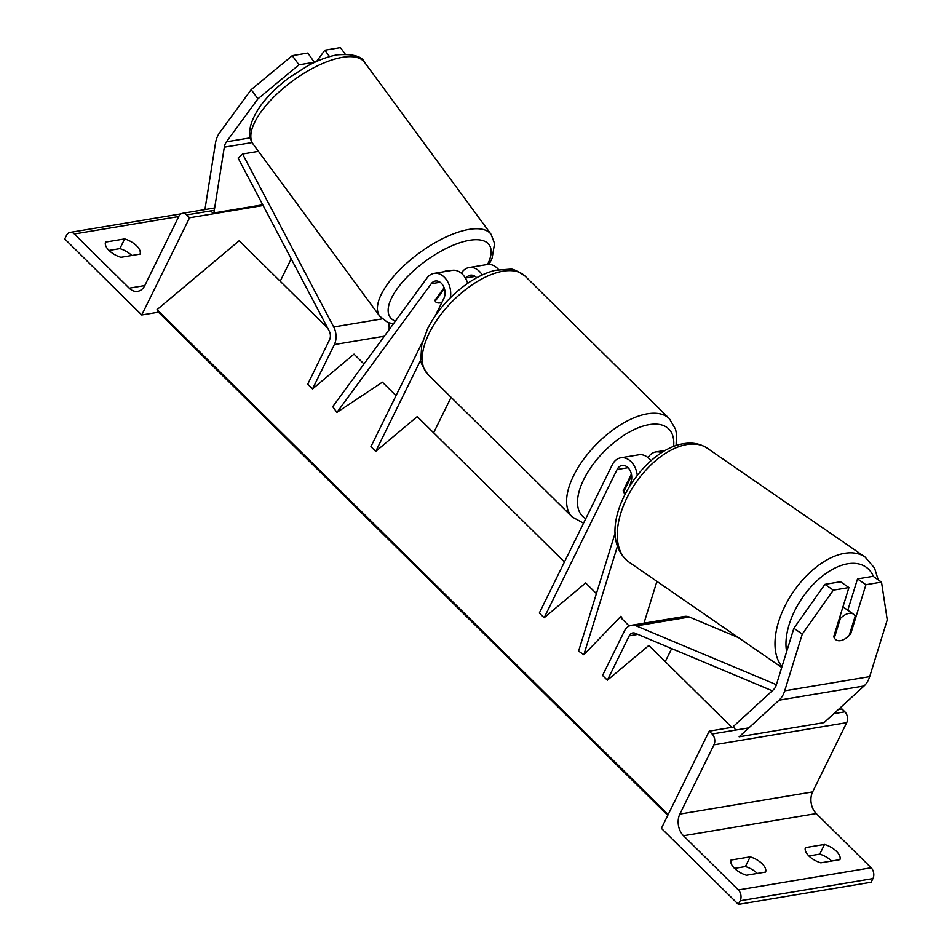 <?xml version="1.0" encoding="UTF-8"?>
<svg xmlns="http://www.w3.org/2000/svg" width="952" height="952" viewBox="0 0 952 952"><rect width="100%" height="100%" fill="white"/><g stroke="black" fill="none" stroke-linecap="round" stroke-linejoin="round"><path stroke-width="1.43" d="M648.026 457.65A18.635 13.423 80.5 0 1 655.809 451.95A18.635 13.423 80.5 0 1 661.533 452.676M596.404 593.584L585.647 582.957L544.151 617.765L617.086 469.526A10.865 7.83 80.5 0 1 622.037 465.468A10.865 7.83 80.5 0 1 629.843 470.086A10.865 7.83 80.5 0 1 631.188 481.26L629.736 485.948M615.218 532.822L578.59 651.108L583.85 654.738L617.432 546.269M622.763 619.621L620.942 616.253L583.85 654.738M656.916 581.386L643.968 623.191M631.402 474.12L623.191 490.815A15.53 7.628 134.7 0 0 624.357 493.16A15.53 7.628 134.7 0 0 625.297 493.838A15.53 7.628 134.7 0 1 624.357 493.16A15.53 7.628 134.7 0 1 623.572 492.029L631.652 475.595M544.151 617.765L539.332 613.017L612.279 464.778A18.635 13.423 80.5 0 1 620.752 457.805A18.635 13.423 80.5 0 1 637.245 475.179M650.894 460.708A18.635 13.423 -99.5 0 0 638.816 454.794L620.752 457.805M849.898 633.175L850.731 633.746L865.915 584.718L881.504 582.112L873.091 576.317L857.502 578.923L865.915 584.718M824.92 584.361L833.333 590.157L802.286 634.08L793.873 628.284L824.92 584.361L840.509 581.755L848.922 587.562L833.738 636.579A15.53 8.83 124.6 0 0 835.951 639.78A15.53 8.83 124.6 0 0 840.545 640.613A15.53 8.83 124.6 0 0 850.731 633.746M881.504 582.112L887.252 619.895L869.676 676.646A24.847 17.91 80.5 0 1 868.248 680.252A24.847 17.91 80.5 0 1 864.047 685.987L824.099 722.604L739.133 736.788L779.081 700.172A24.847 17.91 80.5 0 0 783.282 694.436A24.847 17.91 80.5 0 0 784.71 690.831L802.286 634.08M793.873 628.284L776.297 685.035A12.424 8.949 80.5 0 1 775.582 686.832A12.424 8.949 80.5 0 1 773.476 689.7L733.528 726.317L735.539 730.077M847.804 610.22L857.502 578.923M848.922 587.562L833.333 590.157M757.316 873.424A15.53 7.604 -153.8 0 0 745.392 866.558L750.176 856.836A15.53 7.604 26.2 0 1 762.124 863.726A15.53 7.604 26.2 0 1 765.575 872.044L746.451 875.233A15.53 7.604 -153.8 0 1 731.053 860.025L750.176 856.836M808.879 855.955L819.743 854.134L824.527 844.424L805.404 847.613A15.53 7.604 -153.8 0 0 820.803 862.821L839.914 859.632A15.53 7.604 26.2 0 0 836.463 851.314A15.53 7.604 26.2 0 0 824.527 844.424M819.743 854.134A15.53 7.604 -153.8 0 1 831.655 861.013M745.392 866.558L734.527 868.367M738.383 904.4L661.39 828.347L709.228 731.136L712.108 733.992A7.759 5.593 80.5 0 1 713.941 744.821L679.859 814.079A15.53 11.186 -99.5 0 0 683.5 835.737L738.347 889.93A7.759 5.593 80.5 0 1 740.18 900.759L738.383 904.4L871.139 882.23L872.936 878.589L740.18 900.759M838.296 709.585L841.984 708.966L844.876 711.822A7.759 5.593 80.5 0 1 846.697 722.651L812.615 791.909A15.53 11.186 -99.5 0 0 816.269 813.567L871.116 867.76A7.759 5.593 80.5 0 1 872.936 878.589M733.909 727.019L709.228 731.136M849.196 635.472A15.53 8.83 -55.4 0 1 840.545 640.613A15.53 8.83 -55.4 0 1 835.951 639.78A15.53 8.83 -55.4 0 1 834.321 637.959L840.342 618.502A15.53 8.83 -55.4 0 1 848.982 613.374A15.53 8.83 -55.4 0 1 853.587 614.207A15.53 8.83 -55.4 0 1 855.217 616.027L849.196 635.472M840.342 618.502L839.509 617.931M314.434 62.427L307.841 53.038L292.252 55.644L251.173 89.666L219.674 132.649A24.847 17.91 -99.5 0 0 217.782 135.791A24.847 17.91 -99.5 0 0 215.438 143.359L205.001 209.142L205.727 209.452M251.173 89.666L257.933 98.841L226.421 141.824A12.424 8.949 -99.5 0 0 225.481 143.407A12.424 8.949 -99.5 0 0 224.303 147.179L213.879 212.962L209.571 211.106M345.219 54.109L340.423 47.6L324.834 50.206L329.559 56.632M262.728 204.799L213.879 212.962M314.588 62.213L298.999 64.819L292.252 55.644M257.933 98.841L298.999 64.819M316.599 61.44L324.834 50.206M443.489 271.796A15.53 6.188 -36.3 0 1 447.214 270.725A15.53 6.188 -36.3 0 1 450.165 270.689M444.132 287.742L435.064 300.118A15.53 6.188 -36.3 0 0 435.588 301.713A15.53 6.188 -36.3 0 0 440.538 302.819A15.53 6.188 -36.3 0 0 441.835 302.546A15.53 6.188 -36.3 0 1 440.538 302.819A15.53 6.188 -36.3 0 1 435.588 301.713A15.53 6.188 -36.3 0 1 435.266 301.118L444.429 288.611M131.792 255.493A15.53 7.604 26.2 0 0 119.881 248.627L124.664 238.904A15.53 7.604 -153.8 0 1 136.6 245.794A15.53 7.604 -153.8 0 1 140.051 254.113L120.94 257.302A15.53 7.604 26.2 0 1 105.541 242.094L124.664 238.904M119.881 248.627L109.016 250.435M64.748 238.94L141.741 314.993L189.567 217.782L186.675 214.926A7.759 5.593 -99.5 0 0 182.415 213.343A7.759 5.593 -99.5 0 0 178.881 216.247L144.799 285.517A15.53 11.186 80.5 0 1 137.731 291.324A15.53 11.186 80.5 0 1 129.198 288.159L74.339 233.966A7.759 5.593 -99.5 0 0 70.079 232.383A7.759 5.593 -99.5 0 0 66.545 235.287L64.748 238.94M158.425 312.208L141.741 314.993M280.209 281.221L291.205 258.861M263.109 205.501L189.567 217.782M498.622 269.63A18.635 13.423 -99.5 0 0 487.174 264.513L469.11 267.524A18.635 13.423 -99.5 0 0 462.053 272.141L461.292 273.188M482.212 274.95A18.635 13.423 -99.5 0 0 469.11 267.524M435.457 315.517L443.87 298.416A10.865 7.83 -99.5 0 0 443.584 286.457A10.865 7.83 -99.5 0 0 435.338 281.03A10.865 7.83 -99.5 0 0 431.232 283.732L336.937 412.394L332.724 406.659L427.008 277.984A18.635 13.423 -99.5 0 1 434.064 273.379A18.635 13.423 -99.5 0 1 450.391 297.75M396.032 395.639L382.395 382.168L336.937 412.394M396.448 394.782L395.913 395.52M476.702 277.746A10.865 7.83 -99.5 0 0 470.395 275.176A10.865 7.83 -99.5 0 0 466.278 277.877L465.718 278.639M564.441 562.001L417.238 416.595L375.743 451.403L370.923 446.655L422.521 341.792M375.743 451.403L420.891 359.642M433.636 432.791L451.093 397.305M434.064 273.379L452.117 270.356A18.635 13.423 80.5 0 1 467.694 283.327M671.684 648.586L665.269 661.616M772.274 690.807L635.139 633.247A7.759 5.593 -99.5 0 0 632.747 632.937A7.759 5.593 -99.5 0 0 629.212 635.841L607.364 680.228L648.871 645.42L731.826 727.364M776.392 684.714L636.257 625.892A15.53 11.186 -99.5 0 0 631.462 625.274A15.53 11.186 -99.5 0 0 624.393 631.093L602.557 675.468L607.364 680.228M738.49 637.638L689.367 617.015A15.53 11.186 -99.5 0 0 684.571 616.408L631.462 625.274M242.581 153.998L238.095 158.02L329.213 331.022A7.759 5.593 80.5 0 1 329.547 339.805L307.71 384.192L312.518 388.952L334.354 344.565A15.53 11.186 80.5 0 0 333.7 326.988L242.581 153.998L258.468 151.344M363.985 363.985L354.013 354.132L312.518 388.952M388.535 322.704A15.53 11.186 80.5 0 1 389.082 329.749M667.78 815.376L158.234 312.018A6.985 3.427 -45.3 0 1 157.865 311.471L157.044 309.638L239.202 240.725L327.69 328.131M620.168 617.063L629.212 625.999M157.044 309.638L668.173 814.579M628.034 467.706L617.086 469.526M864.047 685.987L779.081 700.172M869.676 676.646L784.71 690.831M871.116 867.76L738.347 889.93M816.269 813.567L683.5 835.737M844.876 711.822L833.845 713.667M748.879 727.852L712.108 733.992M846.697 722.651L713.941 744.821M812.615 791.909L679.859 814.079M427.924 374.41C422.414 366.568 420.046 361.462 420.832 359.13L421.76 344.814L427.567 328.821C435.849 312.542 447.892 298.333 463.695 286.207C474.417 278.162 484.973 272.855 495.385 270.285L509.689 269.178C512.021 268.369 517.138 270.677 525.052 276.08A69.103 33.939 134.7 0 0 477.88 281.161A69.103 33.939 134.7 0 0 429.221 333.14A69.103 33.939 134.7 0 0 427.924 374.41L572.271 517.007A69.103 33.939 -45.3 0 1 573.568 475.738A69.103 33.939 -45.3 0 1 622.227 423.759A69.103 33.939 -45.3 0 1 669.399 418.69L675.551 429.233L676.503 433.969L676.098 445.572M673.599 446.464A61.344 30.131 134.7 0 0 639.911 427.15A61.344 30.131 134.7 0 0 583.695 479.606A61.344 30.131 134.7 0 0 585.766 518.662M873.531 576.615A61.344 34.879 124.6 0 0 847.756 563.774A61.344 34.879 124.6 0 0 802.619 597.416A61.344 34.879 124.6 0 0 786.626 651.668M781.997 666.602A69.103 39.306 -55.4 0 1 787.233 601.723A69.103 39.306 -55.4 0 1 844.602 553.338A69.103 39.306 -55.4 0 1 865.071 557.051L707.348 448.261A69.103 39.306 124.6 0 0 686.88 444.56A69.103 39.306 124.6 0 0 627.011 497.706A69.103 39.306 124.6 0 0 628.879 562.037L781.735 667.471M252.125 142.538L224.303 147.179M250.233 137.85L226.421 141.824M364.521 62.273C362.01 56.239 352.99 53.752 337.436 54.811C328.226 56.418 318.313 60.095 307.71 65.843L289.527 77.433C277.448 86.394 267.679 95.997 260.205 106.231C249.138 122.618 246.794 135.267 253.184 144.168A69.103 27.548 -36.3 0 1 275.199 95.652A69.103 27.548 -36.3 0 1 342.494 57.31A69.103 27.548 -36.3 0 1 364.521 62.273L491.101 234.347A69.103 27.548 143.7 0 0 469.074 229.396A69.103 27.548 143.7 0 0 401.792 267.738A69.103 27.548 143.7 0 0 379.765 316.254L387.476 322.276L393.319 323.966M395.389 321.133A61.344 24.454 -36.3 0 1 404.778 279.471A61.344 24.454 -36.3 0 1 469.514 240.297A61.344 24.454 -36.3 0 1 487.555 264.454M144.775 285.552L129.198 288.159M178.738 216.532L74.339 233.966M214.295 210.321L186.675 214.926M440.11 282.244L431.232 283.732M475.155 276.389L466.278 277.877M637.888 634.389L629.212 635.841M689.367 617.015L636.257 625.892M384.334 336.223L334.354 344.565M382.168 318.896L333.7 326.988M157.865 311.471L667.828 815.269M665.412 450.344L655.809 451.95M525.052 276.08L669.399 418.69M572.271 517.007L583.528 523.195M878.184 579.827L874.555 568.094L865.071 557.051M628.879 562.037C590.276 531.656 639.673 450.32 683.488 443.703C692.449 442.18 700.398 443.692 707.348 448.261M853.587 614.207L842.937 606.864M253.184 144.168L379.765 316.254M489.126 264.382L492.148 258.016L494.564 243.51L491.101 234.347M214.664 207.964L182.415 213.343M180.999 213.867L70.079 232.383"/></g></svg>
